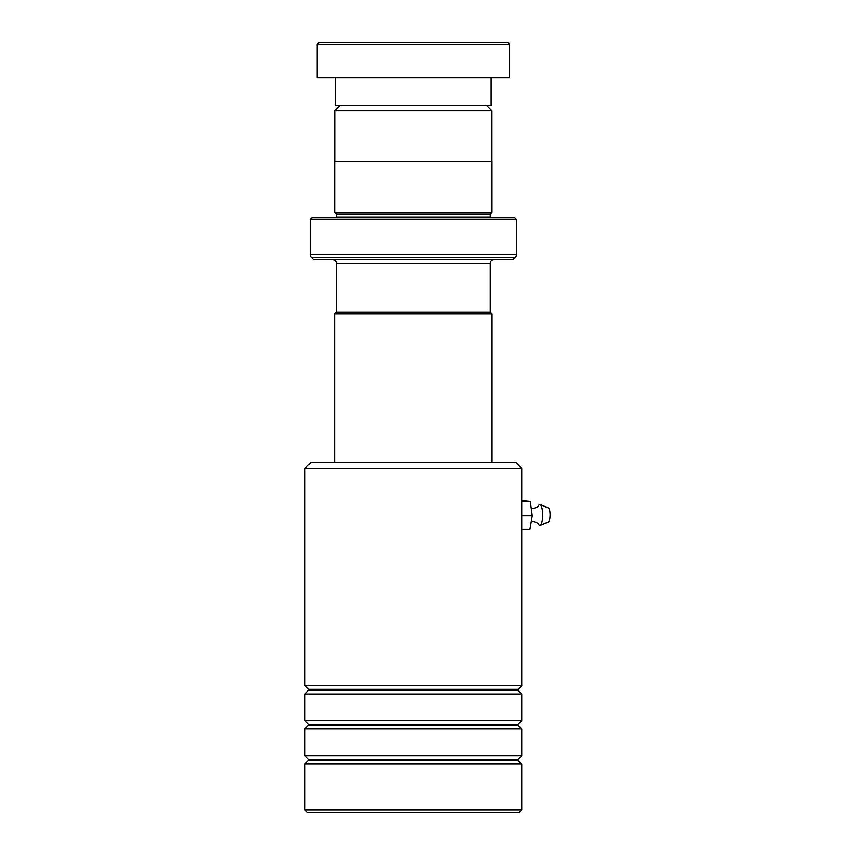 <?xml version="1.0" encoding="UTF-8"?>
<svg xmlns="http://www.w3.org/2000/svg" width="855" height="855" viewBox="0 0 855 855"><rect width="100%" height="100%" fill="white"/><g stroke="black" fill="none" stroke-linecap="round" stroke-linejoin="round"><path stroke-width="1.28" d="M339.873 105.71L334.69 110.883L491.956 110.883L486.773 105.71M491.956 161.67L491.956 110.883M334.69 161.67L334.69 110.883M490.278 312.075L490.278 263.287A3.677 3.677 0 0 1 493.955 259.61M336.378 312.075L336.378 263.287L490.278 263.287M336.325 312.075L490.321 312.075L492.074 313.828L334.572 313.828L336.325 312.075M492.074 462.48L492.074 313.828M334.572 462.48L334.572 313.828M332.702 259.61A3.677 3.677 0 0 1 336.378 263.287M336.336 217.64A1.753 1.753 0 0 0 336.378 217.288L336.378 214.135L490.278 214.135L492.02 212.393L492.02 161.67L334.626 161.67L334.626 212.393L492.02 212.393M336.378 214.135L334.626 212.393M336.378 217.288L490.278 217.288L490.278 214.135M310.141 254.662L516.505 254.662L516.505 219.382L514.753 217.64L311.893 217.64L310.141 219.382L310.141 254.662A3.495 3.495 0 0 0 311.167 257.131L313.635 259.61L513.011 259.61L515.48 257.131L311.167 257.131M516.505 254.662A3.495 3.495 0 0 1 515.48 257.131M516.505 219.382L310.141 219.382M318.883 42.75L507.763 42.75L509.516 44.503L317.141 44.503L318.883 42.75M491.144 77.73L491.144 105.71L335.502 105.71L335.502 77.73M509.516 44.503L509.516 77.73L317.141 77.73L317.141 44.503M304.893 468.422L310.835 462.48L515.811 462.48L521.753 468.422L304.893 468.422L304.893 685.635L521.753 685.635L521.753 468.422M521.753 809.803L519.306 812.25L307.34 812.25L304.893 809.803L521.753 809.803L521.753 763.985L304.893 763.985L304.893 809.803M308.602 724.313L308.602 725.297L518.055 725.297L518.055 724.313L308.602 724.313L304.893 720.605L304.893 694.025L521.753 694.025L517.841 689.825L521.753 685.635M308.602 759.293L308.602 760.277L518.055 760.277L518.055 759.293L308.602 759.293L304.893 755.585L304.893 729.005L521.753 729.005L518.055 725.297M304.893 720.605L521.753 720.605L521.753 694.025M304.893 755.585L521.753 755.585L521.753 729.005M531.35 521.208L531.757 521.197C539.719 522.886 537.517 523.944 538.864 524.692A10.495 2.779 -90 0 0 540.189 525.376L548.461 521.892A7 1.849 -90 0 0 550.107 514.881A7 1.849 -90 0 0 548.461 507.988L540.189 504.514A10.495 2.779 -90 0 0 538.864 505.187C537.517 505.936 539.719 506.994 531.757 508.693L531.329 508.682M540.189 525.376A10.495 2.779 -90 0 0 542.658 514.849A10.495 2.779 -90 0 0 540.189 504.514M521.753 500.528L530.346 501.415L532.28 515.822L529.95 529.352L521.753 529.352M530.346 501.415L521.753 501.415M521.753 512.786L521.753 518.183M532.28 515.822L522.159 515.822M518.055 690.327L308.602 690.327L308.602 689.333L518.055 689.333M518.055 724.313L521.753 720.605M518.055 760.277L521.753 763.985M518.055 759.293L521.753 755.585M308.602 760.277L304.893 763.985M308.602 725.297L304.893 729.005M308.602 689.333L304.893 685.635M308.602 690.327L304.893 694.025"/></g></svg>
